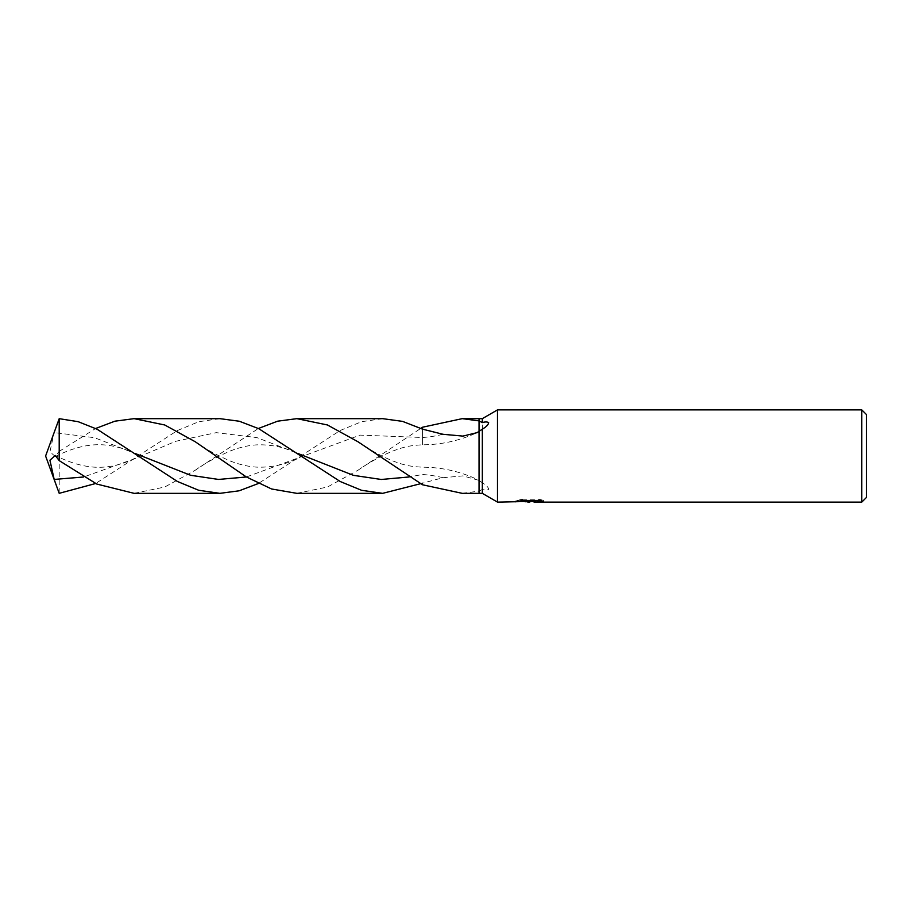 <?xml version="1.0" encoding="UTF-8"?>
<svg xmlns="http://www.w3.org/2000/svg" width="912" height="912" viewBox="0 0 912 912"><rect width="100%" height="100%" fill="white"/><g stroke="black" fill="none" stroke-linecap="round" stroke-linejoin="round"><path stroke-width="0.68" stroke-dasharray="4.56 3.42" d="M524.959 501.748L521.732 500.437L521.732 499.24L527.82 500.962L540.691 499.936L540.691 500.654L534.022 500.939M540.691 500.654L540.691 501.817L540.691 501.11L534.022 501.52M534.181 502.113L540.691 501.817M536.826 500.437L543.609 500.346L538.867 499.24L522.496 499.24L522.496 500.437M538.867 499.24L538.867 500.437M543.609 500.346L543.609 501.52M540.691 499.936L540.691 501.11M530.419 500.642L530.419 501.463M522.496 499.24L518.176 500.232L531.445 500.232L515.656 500.962L527.82 500.962M516.808 500.62L522.291 499.126M518.176 500.232L518.176 501.406M515.953 500.882L515.953 502.033M522.291 500.323L516.808 501.782M515.656 502.113L515.656 500.962M482.323 482.824L479.051 480.385L479.051 491.112L482.323 489.391C485.116 490.28 487.225 490.268 488.672 489.345C488.387 487.304 486.267 485.127 482.323 482.824L482.323 418.654M462.236 493.346L479.051 491.112L479.051 418.654L479.051 480.385L462.886 475.893L442.981 477.717L420.831 483.645M479.051 491.112L479.051 493.346L479.051 491.112M866.4 414.504L866.4 497.496M861.794 409.887L861.794 502.113M497.496 409.887L497.496 502.113M482.323 489.391L482.323 493.346M57.638 489.071L57.433 488.501M134.11 493.346L164.741 487.019L195.236 470.25L258.381 428.492M382.63 418.654L361.54 421.709L340.256 430.464L258.381 483.508M219.895 418.654L198.645 421.743L177.395 430.532L95.646 483.508M57.433 423.499L54.173 432.573L49.932 451.805L55.313 456.524L59.2 451.372L59.2 493.324M59.2 451.372L95.646 428.492M422.541 484.785L422.541 482.847M296.856 493.346L327.476 487.008L357.983 470.239L420.831 428.355M422.541 429.153L422.541 444.794L422.541 429.153M442.981 477.717A162.302 137.632 -90 0 0 422.541 474.502L409.123 476.965M195.236 470.25C204.641 463.421 216.566 456.901 230.998 450.688C240.893 446.994 249.956 445.045 258.199 444.817C272.084 444.6 285.217 447.45 297.597 453.367L256.922 437.6L216.235 432.653L175.549 441.34L134.873 458.633L83.653 476.987M442.981 434.283A162.302 137.632 -90 0 1 422.541 437.498L360.069 435.115L246.388 476.976M55.313 456.524C89.798 439.242 112.062 443.357 134.862 453.367L94.517 437.703L54.173 432.573M529.69 502.09L529.69 500.939M529.781 500.962L531.445 500.962M357.983 441.761C369.257 449.559 380.783 455.92 392.559 460.845C404.426 465.28 409.021 466.397 422.541 467.206C441.419 467.252 459.591 471.299 477.067 479.347M134.873 458.633L134.885 458.622C112.062 468.643 89.798 472.758 55.313 455.476M195.236 441.75C204.641 448.579 216.566 455.099 230.998 461.312C240.893 465.006 249.956 466.955 258.199 467.183C272.084 467.4 285.217 464.55 297.597 458.633L297.62 458.622M357.983 470.239C369.257 462.441 380.783 456.08 392.559 451.155C404.426 446.72 409.021 445.603 422.541 444.794C441.419 444.748 459.591 440.701 477.067 432.653"/><path stroke-width="1.37" d="M531.445 500.437L531.445 501.406L497.496 502.113L482.323 493.346L479.051 493.346L479.051 418.654L482.323 418.654L497.496 409.887L861.794 409.887L866.4 414.504L866.4 497.496L861.794 502.113L534.181 502.113L534.022 500.939L536.826 500.437M482.323 493.346L482.323 429.176L477.067 432.653L462.886 436.107L442.981 434.283L422.541 429.153L402.557 421.378L382.63 418.654L296.856 418.654L327.419 424.958L357.983 441.761L422.541 484.785L462.236 493.346L479.051 493.346L479.051 420.888L482.323 422.609L482.323 418.654M497.496 502.113L497.496 409.887M482.323 422.609C485.116 421.72 487.225 421.732 488.672 422.655C488.387 424.696 486.267 426.873 482.323 429.176M534.022 501.52L524.959 501.748M529.781 502.113L527.82 502.113M861.794 502.113L861.794 409.887M531.445 501.406L518.176 501.406L522.496 500.437L538.867 500.437L543.609 501.52L534.022 502.09M57.433 488.501L45.6 456L57.433 423.499M57.638 489.071L54.173 479.427L49.932 460.195L55.313 455.476L59.2 460.628L59.2 418.676L45.6 456L59.2 493.324L95.646 483.508M258.381 483.508L239.126 490.804L219.895 493.346L134.11 493.346L96.763 484.044L59.2 460.628M219.895 493.346L198.645 490.257L177.395 481.468L97.06 429.199L78.136 421.675L59.2 418.676M258.381 428.492L277.636 421.184L296.856 418.654M134.11 418.654L219.883 418.654L239.32 421.241L258.757 428.674L340.256 481.536L361.54 490.291L382.63 493.346L296.856 493.346L271.571 488.98L246.194 476.862L195.236 441.75L164.741 424.981L134.11 418.654L114.901 421.184L95.646 428.492M462.236 418.654L479.051 418.654L479.051 420.888L462.236 418.654L422.541 427.215L422.541 429.153M420.831 483.645L382.63 493.346M420.831 428.355L422.541 427.215M409.123 476.965L381.239 479.473L353.366 475.334L297.608 453.367M83.653 476.987L54.173 479.427M246.388 476.976L218.504 479.438L190.631 475.289L134.885 453.378M531.445 500.962L534.022 500.962M357.983 441.761L358.918 442.388"/></g></svg>
